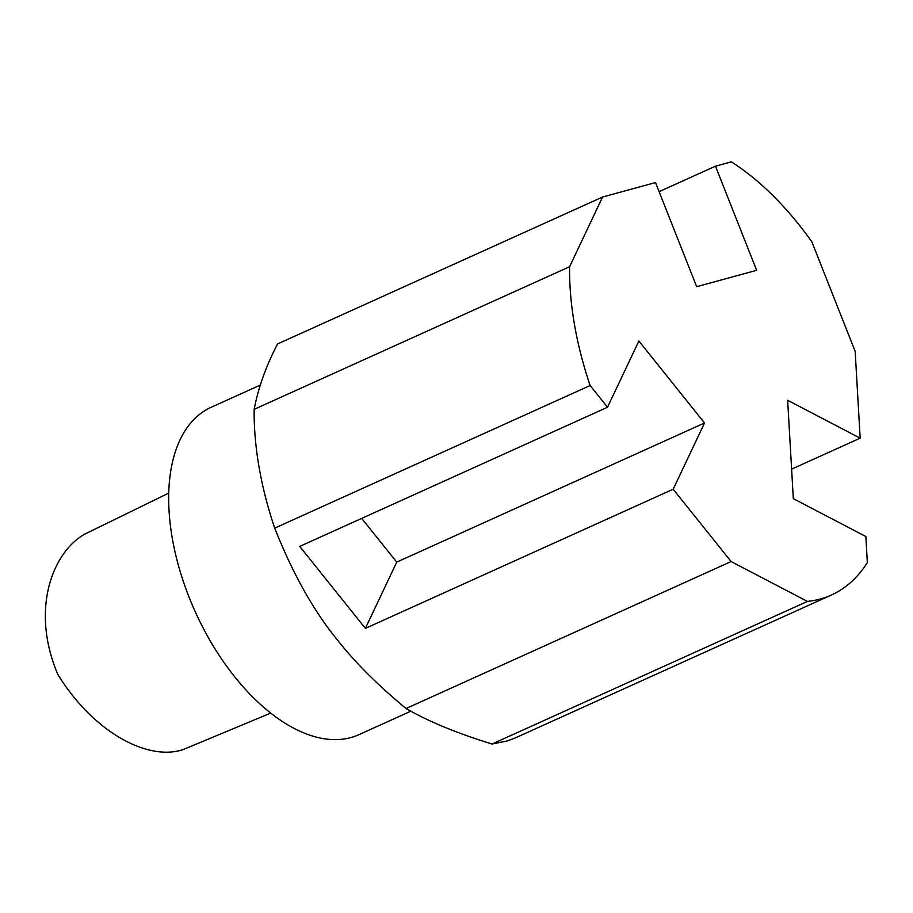 <?xml version="1.0" encoding="UTF-8"?>
<svg xmlns="http://www.w3.org/2000/svg" width="913" height="913" viewBox="0 0 913 913"><rect width="100%" height="100%" fill="white"/><g stroke="black" fill="none" stroke-linecap="round" stroke-linejoin="round"><path stroke-width="1.37" d="M270.762 713.087L182.92 749.676C147.507 761.271 93.309 732.146 57.736 674.273C29.741 607.944 53.696 551.338 84.875 534.071L168.7 493.111M607.522 407.244L299.726 546.408L365.383 628.384L673.178 489.22L704.528 422.981L638.883 340.994L607.522 407.244L590.14 385.526L274.722 528.125C292.731 573.752 313.832 611.288 338.015 640.755C355.602 662.952 378.279 685.537 406.045 708.522C428.414 721.441 457.071 733.276 492.027 744.015L507.069 740.991L514.955 738.081L831.366 595.036A246.978 135.603 -114.3 0 1 807.434 601.416L492.027 744.015M361.696 518.39L396.733 562.134L365.383 628.384M704.528 422.981L396.733 562.134M807.434 601.416L731.108 561.552L406.045 708.522M731.108 561.552L673.178 489.22M590.14 385.526A246.978 135.603 -114.3 0 1 569.575 266.733L602.58 197.025L655.5 182.566L696.676 286.693L756.649 270.305L715.472 166.189L659.095 191.673M602.58 197.025L277.518 343.984C266.025 366.147 258.242 387.934 254.168 409.344A246.978 135.603 65.7 0 0 274.722 528.125M791.617 469.156L860.172 438.16L787.645 400.282L793.317 498.646L865.844 536.513L867.35 562.579A246.978 135.603 -114.3 0 1 831.366 595.036M715.472 166.189L731.37 161.852A246.978 135.603 -114.3 0 1 811.84 241.797L855.173 351.379L860.172 438.16M569.575 266.733L254.168 409.344M410.85 711.193L359.003 734.634A179.587 98.604 -114.3 0 1 195.177 611.607A179.587 98.604 -114.3 0 1 211.04 407.346L260.319 385.069"/></g></svg>
